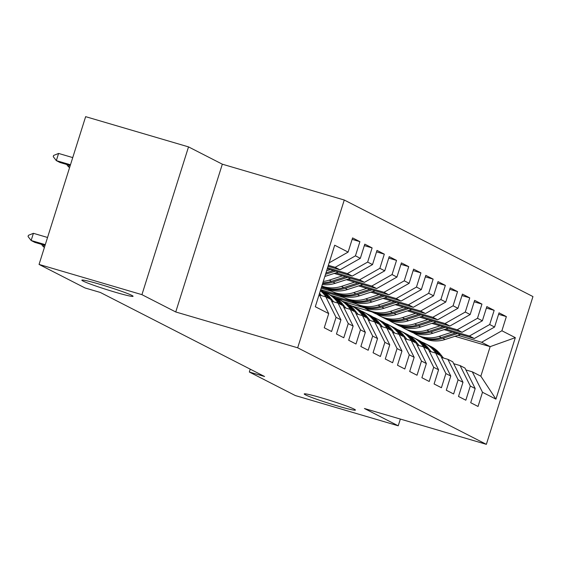 <?xml version="1.0" encoding="UTF-8"?>
<svg xmlns="http://www.w3.org/2000/svg" width="561" height="561" viewBox="0 0 561 561"><rect width="100%" height="100%" fill="white"/><g stroke="black" fill="none" stroke-linecap="round" stroke-linejoin="round"><path stroke-width="0.84" d="M115.271 292.225A26.844 1.543 17.5 0 1 81.857 280.156A26.844 1.543 17.5 0 1 99.648 284.231A26.844 1.543 17.5 0 1 133.062 296.299A26.844 1.543 17.5 0 1 115.271 292.225M337.638 406.003A26.844 1.543 17.5 0 1 304.223 393.934A26.844 1.543 17.5 0 1 322.014 398.008A26.844 1.543 17.5 0 1 355.429 410.077A26.844 1.543 17.5 0 1 337.638 406.003M188.524 146.891L141.933 294.665L175.74 311.965L222.331 164.191L188.524 146.891L85.644 116.66L39.053 264.427L85.062 287.975L100.307 292.449L264.582 376.508L249.336 372.027L295.352 395.568L398.233 425.806L400.358 419.067M222.331 164.191L344.265 200.025L532.95 296.573L486.359 444.34L297.674 347.799L344.265 200.025M454.964 336.298L490.16 346.642L515.321 337.645L501.899 330.773L506.366 316.593L499.045 312.849L494.578 327.028L489.69 324.531L494.164 310.352L486.843 306.608L482.369 320.78L477.488 318.283L481.955 304.104L474.634 300.359L470.167 314.539L465.286 312.042L469.753 297.863L462.432 294.111L457.958 308.291L453.078 305.794L457.552 291.615L450.224 287.87L445.757 302.049L440.876 299.553L445.343 285.374L438.022 281.622L433.548 295.801L428.667 293.305L433.141 279.126L425.82 275.381L421.346 289.56L416.465 287.064L420.932 272.884L413.611 269.133L409.144 283.312L404.257 280.816L408.731 266.636L401.41 262.892L396.936 277.071L392.055 274.567L396.529 260.395L389.201 256.643L384.734 270.823L379.853 268.326L384.32 254.147L376.999 250.402L372.525 264.582L367.644 262.078L372.118 247.906L364.79 244.154L360.323 258.333L355.443 255.837L359.91 241.658L352.589 237.913L348.122 252.092L329.132 262.85M515.321 337.645L495.931 399.144L482.502 392.279L472.299 371.824L465.911 369.944M348.122 252.092L334.693 245.22L315.303 306.727L328.725 313.592L324.258 327.771L331.579 331.516L336.046 317.344L340.934 319.84L336.46 334.019L343.781 337.764L348.255 323.585L353.135 326.081L348.661 340.261L355.99 344.005L360.457 329.833L365.337 332.329L360.87 346.509L368.191 350.253L372.665 336.074L377.546 338.571L373.072 352.75L380.4 356.501L384.867 342.322L389.748 344.819L385.281 358.998L392.602 362.743L397.069 348.563L401.957 351.06L397.483 365.239L404.804 368.991L409.278 354.811L414.158 357.308L409.691 371.487L417.012 375.232L421.479 361.053L426.36 363.549L421.893 377.728L429.214 381.48L433.688 367.301L438.569 369.797L434.095 383.976L441.423 387.721L445.89 373.542L450.771 376.045L446.304 390.218L453.625 393.969L458.099 379.79L462.979 382.286L458.505 396.466L465.833 400.21L470.3 386.031L475.181 388.535L470.714 402.707L478.035 406.459L482.502 392.279M328.353 265.332L335.162 267.331L340.043 269.827L328.045 266.307M355.443 255.837L335.162 267.331M360.323 258.333L340.043 269.827M328.725 313.592L319.174 294.448M327.582 267.765L347.364 273.579L352.252 276.075L327.28 268.733M367.644 262.078L347.364 273.579M372.525 264.582L352.252 276.075M336.046 317.344L325.843 296.888L319.454 295.009M325.843 296.888L330.724 299.385L340.934 319.84M335.927 272.87L359.573 279.82L364.454 282.323L334.209 273.431M379.853 268.326L359.573 279.82M384.734 270.823L364.454 282.323M348.255 323.585L338.052 303.129L331.656 301.25M338.052 303.129L342.932 305.626L353.135 326.081M348.136 279.119L371.775 286.068L376.655 288.564L346.41 279.673M392.055 274.567L371.775 286.068M396.936 277.071L376.655 288.564M360.457 329.833L350.253 309.377L343.865 307.498M350.253 309.377L355.134 311.874L365.337 332.329M360.337 285.367L383.983 292.309L388.864 294.813L358.619 285.921M404.257 280.816L383.983 292.309M409.144 283.312L388.864 294.813M372.665 336.074L362.455 315.619L356.067 313.739M362.455 315.619L367.343 318.122L377.546 338.571M372.546 291.608L396.185 298.557L401.066 301.054L370.821 292.162M416.465 287.064L396.185 298.557M421.346 289.56L401.066 301.054M384.867 342.322L374.664 321.867L368.275 319.987M374.664 321.867L379.545 324.363L389.748 344.819M384.748 297.856L408.394 304.798L413.275 307.302L383.03 298.41M428.667 293.305L408.394 304.798M433.548 295.801L413.275 307.302M397.069 348.563L386.866 328.108L380.477 326.236M386.866 328.108L391.746 330.611L401.957 351.06M396.95 304.097L420.596 311.046L425.476 313.543L395.232 304.658M440.876 299.553L420.596 311.046M445.757 302.049L425.476 313.543M409.278 354.811L399.074 334.356L392.679 332.477M399.074 334.356L403.955 336.852L414.158 357.308M409.158 310.345L432.797 317.288L437.685 319.791L407.433 310.899M453.078 305.794L432.797 317.288M457.958 308.291L437.685 319.791M421.479 361.053L411.276 340.597L404.888 338.725M411.276 340.597L416.157 343.101L426.36 363.549M321.446 287.225L327.659 289.048M421.36 316.586L445.006 323.536L449.887 326.032L419.642 317.147M321.144 288.2L331.747 291.313M465.286 312.042L445.006 323.536M470.167 314.539L449.887 326.032M433.688 367.301L423.485 346.845L417.089 344.966M423.485 346.845L428.366 349.342L438.569 369.797M320.682 289.658L339.861 295.296M433.569 322.834L457.208 329.777L462.089 332.28L431.844 323.388M323.129 291.44L343.956 297.561M477.488 318.283L457.208 329.777M482.369 320.78L462.089 332.28M445.89 373.542L435.687 353.086L429.298 351.214M435.687 353.086L440.567 355.59L450.771 376.045M330.892 295.317L352.063 301.538M445.771 329.076L469.417 336.025L474.297 338.521L444.053 329.637M335.338 297.688L356.158 303.803M489.69 324.531L469.417 336.025M494.578 327.028L474.297 338.521M458.099 379.79L447.888 359.335L441.5 357.455M447.888 359.335L452.776 361.831L462.979 382.286M343.094 301.559L364.271 307.786M457.979 335.324L481.618 342.273L490.16 346.642L480.847 376.193L472.299 371.824M351.642 305.934L372.027 311.923M501.899 330.773L481.618 342.273M470.3 386.031L460.097 365.583L453.702 363.703M460.097 365.583L464.978 368.079L475.181 388.535M141.933 294.665L39.053 264.427M486.359 444.34L364.426 408.506L398.233 425.806M175.74 311.965L297.674 347.799M250.241 369.166L249.336 372.027M341.095 299.378L340.779 300.373M328.886 293.13L328.578 294.132M495.931 399.144L480.847 376.193M506.366 316.593L498.582 314.307M494.164 310.352L486.38 308.066M481.955 304.104L474.178 301.818M469.753 297.863L461.969 295.577M457.552 291.615L449.768 289.329M445.343 285.374L437.559 283.088M433.141 279.126L425.357 276.839M420.932 272.884L413.148 270.598M408.731 266.636L400.947 264.35M396.529 260.395L388.745 258.102M384.32 254.147L376.536 251.861M372.118 247.906L364.334 245.613M359.91 241.658L352.126 239.372M443.471 358.037L440.476 354.279A32.089 30.329 -62.9 0 0 431.044 346.558L428.73 345.373A32.089 30.329 -62.9 0 0 427.987 345.008M436.072 353.283L434.375 351.158A32.089 30.329 -62.9 0 0 424.943 343.437A32.089 30.329 -62.9 0 0 421.802 342.063M439.852 355.225L438.155 353.093A32.089 30.329 -62.9 0 0 428.73 345.373M424.943 343.437L427.265 344.622A32.089 30.329 117.1 0 1 436.689 352.343L438.386 354.475M441.675 357.511L441.276 356.999M452.306 332.063L439.039 336.355A32.089 30.329 117.1 0 1 416.486 334.672A32.089 30.329 117.1 0 1 413.534 332.932M460.56 334.489L445.146 339.475A32.089 30.329 117.1 0 1 422.594 337.799L420.273 336.607A32.089 30.329 -62.9 0 0 442.825 338.29L457.425 333.564M455.441 332.982L441.36 337.54A32.089 30.329 117.1 0 1 418.808 335.857L416.486 334.672M419.544 336.221A32.089 30.329 -62.9 0 0 420.273 336.607M431.269 351.789L428.267 348.037A32.089 30.329 -62.9 0 0 418.843 340.317L416.521 339.132A32.089 30.329 -62.9 0 0 415.785 338.767M423.864 347.042L422.167 344.917A32.089 30.329 -62.9 0 0 412.742 337.196A32.089 30.329 -62.9 0 0 409.593 335.815M427.65 348.977L425.953 346.852A32.089 30.329 -62.9 0 0 416.521 339.132M412.742 337.196L415.056 338.381A32.089 30.329 117.1 0 1 424.488 346.102L426.185 348.227M429.474 351.263L429.067 350.758M419.06 345.548L416.066 341.789A32.089 30.329 -62.9 0 0 406.641 334.068L404.32 332.883A32.089 30.329 -62.9 0 0 403.583 332.519M411.662 340.793L409.965 338.669A32.089 30.329 -62.9 0 0 400.533 330.948A32.089 30.329 -62.9 0 0 397.391 329.573M415.442 342.729L413.745 340.604A32.089 30.329 -62.9 0 0 404.32 332.883M400.533 330.948L402.854 332.133A32.089 30.329 117.1 0 1 412.279 339.854L413.983 341.986M417.272 345.022L416.865 344.51M440.097 325.815L426.837 330.106A32.089 30.329 117.1 0 1 404.285 328.43A32.089 30.329 117.1 0 1 401.325 326.684M448.351 328.241L432.938 333.227A32.089 30.329 117.1 0 1 410.386 331.551L408.064 330.366A32.089 30.329 -62.9 0 0 430.617 332.042L445.217 327.322M443.239 326.74L429.158 331.292A32.089 30.329 117.1 0 1 406.606 329.616L404.285 328.43M407.342 329.98A32.089 30.329 -62.9 0 0 408.064 330.366M427.896 319.574L414.628 323.865A32.089 30.329 117.1 0 1 392.083 322.182A32.089 30.329 117.1 0 1 389.124 320.436M436.149 321.993L420.736 326.986A32.089 30.329 117.1 0 1 398.184 325.303L395.863 324.118A32.089 30.329 -62.9 0 0 418.415 325.801L433.015 321.074M431.03 320.492L416.949 325.05A32.089 30.329 117.1 0 1 394.397 323.367L392.083 322.182M395.133 323.732A32.089 30.329 -62.9 0 0 395.863 324.118M406.858 339.3L403.864 335.548A32.089 30.329 -62.9 0 0 394.432 327.827L392.111 326.642A32.089 30.329 -62.9 0 0 391.375 326.278M399.453 334.552L397.756 332.421A32.089 30.329 -62.9 0 0 388.331 324.707A32.089 30.329 -62.9 0 0 385.183 323.325M403.24 336.488L401.543 334.363A32.089 30.329 -62.9 0 0 392.111 326.642M388.331 324.707L390.652 325.892A32.089 30.329 117.1 0 1 400.077 333.613L401.774 335.737M405.063 338.774L404.656 338.269M394.649 333.059L391.655 329.3A32.089 30.329 -62.9 0 0 382.23 321.579L379.909 320.394A32.089 30.329 -62.9 0 0 379.173 320.029M387.251 328.304L385.554 326.179A32.089 30.329 -62.9 0 0 376.122 318.459A32.089 30.329 -62.9 0 0 372.981 317.084M391.038 330.24L389.334 328.115A32.089 30.329 -62.9 0 0 379.909 320.394M376.122 318.459L378.444 319.644A32.089 30.329 117.1 0 1 387.875 327.365L389.572 329.496M392.861 332.533L392.455 332.021M415.694 313.326L402.426 317.617A32.089 30.329 117.1 0 1 379.874 315.941A32.089 30.329 117.1 0 1 376.915 314.195M423.948 315.752L408.527 320.738A32.089 30.329 117.1 0 1 385.975 319.062L383.661 317.877A32.089 30.329 -62.9 0 0 406.213 319.553L420.806 314.833M418.829 314.244L404.747 318.802A32.089 30.329 117.1 0 1 382.195 317.126L379.874 315.941M382.932 317.491A32.089 30.329 -62.9 0 0 383.661 317.877M403.485 307.077L390.225 311.376A32.089 30.329 117.1 0 1 367.672 309.693A32.089 30.329 117.1 0 1 364.713 307.947M411.739 309.504L396.325 314.497A32.089 30.329 117.1 0 1 373.773 312.814L371.452 311.628A32.089 30.329 -62.9 0 0 394.004 313.311L408.604 308.585M406.62 308.003L392.539 312.561A32.089 30.329 117.1 0 1 369.987 310.878L367.672 309.693M370.73 311.243A32.089 30.329 -62.9 0 0 371.452 311.628M382.448 326.811L379.453 323.059A32.089 30.329 -62.9 0 0 370.022 315.338L367.707 314.153A32.089 30.329 -62.9 0 0 366.964 313.788M375.05 322.063L373.346 319.931A32.089 30.329 -62.9 0 0 363.921 312.218A32.089 30.329 -62.9 0 0 360.779 310.836M378.829 323.999L377.132 321.867A32.089 30.329 -62.9 0 0 367.707 314.153M363.921 312.218L366.242 313.403A32.089 30.329 117.1 0 1 375.667 321.123L377.364 323.248M380.653 326.285L380.253 325.78M391.283 300.836L378.016 305.128A32.089 30.329 117.1 0 1 355.464 303.452A32.089 30.329 117.1 0 1 352.511 301.706M399.537 303.263L384.117 308.248A32.089 30.329 117.1 0 1 361.565 306.572L359.25 305.387A32.089 30.329 -62.9 0 0 381.803 307.063L396.396 302.337M394.418 301.755L380.337 306.313A32.089 30.329 117.1 0 1 357.785 304.637L355.464 303.452M358.521 305.002A32.089 30.329 -62.9 0 0 359.25 305.387M370.239 320.569L367.245 316.811A32.089 30.329 -62.9 0 0 357.82 309.09L355.499 307.905A32.089 30.329 -62.9 0 0 354.762 307.54M362.841 315.815L361.144 313.69A32.089 30.329 -62.9 0 0 351.719 305.969A32.089 30.329 -62.9 0 0 348.57 304.595M366.628 317.75L364.93 315.626A32.089 30.329 -62.9 0 0 355.499 307.905M351.719 305.969L354.033 307.155A32.089 30.329 117.1 0 1 363.465 314.875L365.162 317.007M368.451 320.036L368.044 319.532M379.075 294.588L365.814 298.88A32.089 30.329 117.1 0 1 343.262 297.204A32.089 30.329 117.1 0 1 340.303 295.458M387.328 297.014L371.915 302.007A32.089 30.329 117.1 0 1 349.363 300.324L347.042 299.139A32.089 30.329 -62.9 0 0 369.594 300.822L384.194 296.096M382.216 295.514L368.128 300.072A32.089 30.329 117.1 0 1 345.583 298.389L343.262 297.204M346.319 298.754A32.089 30.329 -62.9 0 0 347.042 299.139M358.037 314.321L355.043 310.57A32.089 30.329 -62.9 0 0 345.611 302.849L343.297 301.664A32.089 30.329 -62.9 0 0 342.561 301.299M350.639 309.574L348.942 307.442A32.089 30.329 -62.9 0 0 339.51 299.728A32.089 30.329 -62.9 0 0 336.369 298.347M354.419 311.509L352.722 309.377A32.089 30.329 -62.9 0 0 343.297 301.664M339.51 299.728L341.831 300.913A32.089 30.329 117.1 0 1 351.256 308.634L352.953 310.759M356.242 313.795L355.842 313.29M366.873 288.347L353.605 292.639A32.089 30.329 117.1 0 1 331.053 290.963A32.089 30.329 117.1 0 1 328.101 289.217M375.127 290.773L359.713 295.759A32.089 30.329 117.1 0 1 337.161 294.083L334.84 292.898A32.089 30.329 -62.9 0 0 357.392 294.574L371.992 289.848M370.008 289.266L355.926 293.824A32.089 30.329 117.1 0 1 333.374 292.148L331.053 290.963M334.111 292.512A32.089 30.329 -62.9 0 0 334.84 292.898M345.835 308.08L342.834 304.321A32.089 30.329 -62.9 0 0 333.409 296.601L331.088 295.416A32.089 30.329 -62.9 0 0 330.352 295.051M338.43 303.326L336.733 301.201A32.089 30.329 -62.9 0 0 327.308 293.48A32.089 30.329 -62.9 0 0 324.16 292.099M342.217 305.261L340.52 303.136A32.089 30.329 -62.9 0 0 331.088 295.416M327.308 293.48L329.623 294.665A32.089 30.329 117.1 0 1 339.054 302.386L340.751 304.511M344.04 307.547L343.634 307.042M354.664 282.099L341.404 286.39A32.089 30.329 117.1 0 1 321.825 286.033M362.925 284.525L347.504 289.518A32.089 30.329 117.1 0 1 324.952 287.835L322.638 286.65A32.089 30.329 -62.9 0 0 345.183 288.333L359.783 283.607M357.806 283.025L343.725 287.583A32.089 30.329 117.1 0 1 321.769 286.201M321.909 286.264A32.089 30.329 -62.9 0 0 322.638 286.65M333.627 301.832L330.632 298.08A32.089 30.329 -62.9 0 0 321.208 290.36L320.562 290.03M326.229 297.085L324.531 294.953A32.089 30.329 -62.9 0 0 320.352 290.696M330.008 299.02L328.311 296.888A32.089 30.329 -62.9 0 0 320.548 290.093M320.499 290.247A32.089 30.329 117.1 0 1 326.846 296.145L328.55 298.27M331.839 301.306L331.432 300.801M342.462 275.858L329.202 280.149A32.089 30.329 117.1 0 1 323.276 281.44M350.716 278.284L335.303 283.27A32.089 30.329 117.1 0 1 322.302 284.532M345.597 276.776L331.516 281.334A32.089 30.329 117.1 0 1 322.841 282.814M322.61 283.55A32.089 30.329 -62.9 0 0 332.982 282.085L347.582 277.358M321.425 295.584L319.553 293.242M319.63 295.058L319.23 294.553M330.261 269.61L326.635 270.788M338.514 272.036L324.84 276.461M333.395 270.535L325.955 272.941M325.52 274.301L335.373 271.117M43.884 245.045L43.351 246.749L44.515 247.092M41.479 244.337L43.351 246.749L44.452 247.31M69.073 165.165L68.533 166.869L69.634 167.43M69.704 167.213L68.533 166.869L66.661 164.457M33.408 233.313L28.429 235.318L28.05 236.518L31.143 240.501L33.408 233.313L47.552 237.471M45.055 245.388L34.803 242.373L31.143 240.501L45.287 244.659M72.741 157.592L58.596 153.434L56.331 160.628L59.992 162.501L70.237 165.509M70.469 164.78L56.331 160.628L53.232 156.645L53.611 155.446L58.596 153.434M438.155 353.093L440.476 354.279M434.375 351.158L436.689 352.343M441.36 337.54L439.039 336.355M445.146 339.475L442.825 338.29M425.953 346.852L428.267 348.037M422.167 344.917L424.488 346.102M413.745 340.604L416.066 341.789M409.965 338.669L412.279 339.854M429.158 331.292L426.837 330.106M432.938 333.227L430.617 332.042M416.949 325.05L414.628 323.865M420.736 326.986L418.415 325.801M401.543 334.363L403.864 335.548M397.756 332.421L400.077 333.613M389.334 328.115L391.655 329.3M385.554 326.179L387.875 327.365M404.747 318.802L402.426 317.617M408.527 320.738L406.213 319.553M392.539 312.561L390.225 311.376M396.325 314.497L394.004 313.311M377.132 321.867L379.453 323.059M373.346 319.931L375.667 321.123M380.337 306.313L378.016 305.128M384.117 308.248L381.803 307.063M364.93 315.626L367.245 316.811M361.144 313.69L363.465 314.875M368.128 300.072L365.814 298.88M371.915 302.007L369.594 300.822M352.722 309.377L355.043 310.57M348.942 307.442L351.256 308.634M355.926 293.824L353.605 292.639M359.713 295.759L357.392 294.574M340.52 303.136L342.834 304.321M336.733 301.201L339.054 302.386M343.725 287.583L341.404 286.39M347.504 289.518L345.183 288.333M328.311 296.888L330.632 298.08M324.531 294.953L326.846 296.145M331.516 281.334L329.202 280.149M335.303 283.27L332.982 282.085"/></g></svg>
